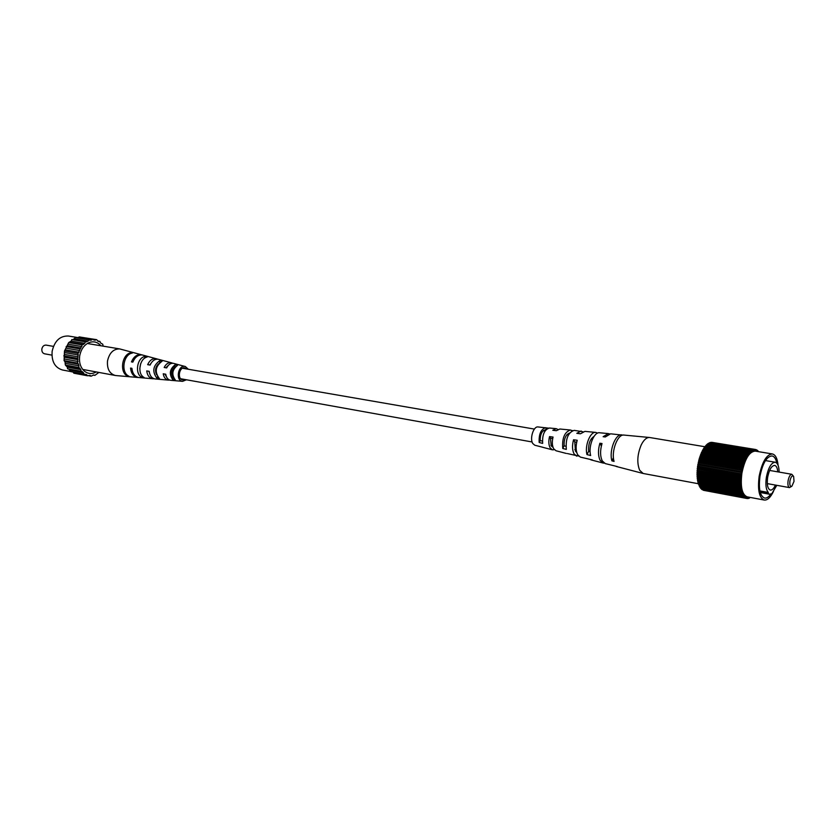 <?xml version="1.0" encoding="UTF-8"?>
<svg xmlns="http://www.w3.org/2000/svg" width="836" height="836" viewBox="0 0 836 836"><rect width="100%" height="100%" fill="white"/><g stroke="black" fill="none" stroke-linecap="round" stroke-linejoin="round"><path stroke-width="1.25" d="M154.148 378.75L152.81 378.76C149.372 378.081 147.345 375.469 146.728 370.912L149.174 371.33C149.79 375.761 151.765 378.3 155.109 378.959L155.444 378.99M186.606 368.958L184.557 367.871C179.05 366.847 177.138 379.429 182.729 379.847L184.746 379.481M158.621 363.733C155.36 366.962 154.712 370.661 156.666 374.81M140.667 363.639L139.769 368.76M173.606 377.851L173.219 377.809C170.68 373.734 171.234 370.055 174.87 366.753L175.372 366.868M186.501 379.795L182.541 381.341C175.518 380.882 177.88 365.102 184.777 366.387L173.261 363.294C170.513 363.117 168.318 364.653 166.667 367.924L164.18 367.495L166.698 367.85M165.852 367.715L168.632 365.06M164.18 367.495C165.862 364.099 168.13 362.5 170.972 362.678L158.056 359.208C154.65 359.01 151.995 360.964 150.104 365.081L147.659 364.663L150.135 364.998M149.843 364.945L151.097 363.148M149.393 372.783L148.944 371.288M166.531 376.994L164.943 374.089M185.289 366.481L188.351 369.261M169.708 380.077L168.37 380.108C165.58 379.586 163.866 377.475 163.239 373.796L165.727 374.225C166.354 377.778 168.015 379.805 170.711 380.307L171.004 380.338M138.41 377.475L137.564 377.433C133.488 376.608 131.147 373.493 130.552 368.08L131.91 368.31C132.516 373.661 134.826 376.733 138.849 377.548L139.246 377.579M147.659 364.663C149.592 360.42 152.309 358.404 155.82 358.613L142.214 354.955C138.097 354.736 134.972 357.129 132.84 362.124L131.471 361.894C133.624 356.826 136.791 354.401 140.96 354.621L119.673 348.915C113.414 348.873 109.37 352.876 107.52 360.933C106.924 368.822 109.495 373.661 115.222 375.458L116.194 375.573M141.765 354.788L142.381 354.986M156.52 358.748L157.607 359.166M171.568 362.793L172.676 363.252M159.571 362.709L159.895 360.546C152.81 365.76 151.912 371.769 157.21 378.551L157.492 376.608M159.895 360.546L162.153 361.162C155.297 366.272 154.42 372.125 159.53 378.739L157.21 378.551M131.053 353.429L131.168 352.688C121.91 353.9 119.13 372.647 127.689 376.116L127.772 375.5M131.168 352.688L132.412 353.032C123.268 354.255 120.53 372.762 128.963 376.221L127.689 376.116M144.659 358.205L144.921 356.439C136.979 357.85 134.575 373.964 141.817 377.287L142.047 375.751M144.921 356.439L147.136 357.045C139.393 358.487 137.062 374.173 144.085 377.475L141.817 377.287M174.87 366.753L175.173 364.757C169.624 369.167 168.872 374.194 172.916 379.805L173.219 377.809M175.173 364.757L177.472 365.395C172.153 369.69 171.432 374.549 175.288 379.993L172.916 379.805M131.471 361.894L132.861 362.072M100.895 345.77C97.603 342.008 93.674 340.952 89.097 342.582C84.039 344.944 80.893 349.448 79.66 356.105C78.939 362.343 80.413 367.265 84.102 370.891C87.843 374.005 91.897 374.35 96.276 371.936M103.121 346.146L102.765 344.244L100.456 342.865L99.933 341.401L98.627 341.516L96.537 339.656L93.883 339.991L92.827 339.123L90.257 340.336L89.024 339.865L88.083 341.13L85.418 341.83L84.739 343.345L82.242 344.892L78.051 353.419L77.623 363.106L78.553 364.203L78.897 367.547L80.852 369.669L81.061 371.288L83.422 372.637L83.966 374.089L86.578 374.58L87.404 375.761L90.079 375.354L91.134 376.19L93.684 374.925L94.907 375.364L98.857 372.417M73.056 372.03L73.882 373.201L87.404 375.761M89.024 339.865L75.449 337.629L73.15 339.615L71.833 339.573L71.164 341.067L68.667 342.603L64.487 351.047L64.079 360.64L65.009 361.727L65.365 365.039L67.319 367.15L67.538 368.76L68.813 369.052L70.443 371.539L83.966 374.089M92.827 339.123L79.242 336.908L77.424 337.953M96.537 339.656L82.827 337.493M71.833 339.573L85.418 341.83M86.735 341.861L73.15 339.615M88.083 341.13L74.508 338.883M93.183 375.04L94.907 375.364M86.578 374.58L83.997 374.089M78.093 361.486L64.55 359.031M77.988 359.679L64.435 357.244M78.375 355.007L64.821 352.625M64.487 351.047L78.051 353.419M66.159 346.522L79.723 348.852M80.935 348.027L67.371 345.707M63.776 355.864L77.33 358.289M95.273 340.189L93.831 339.949M65.365 365.039L78.897 367.547M79.023 365.865L65.49 363.378M78.553 364.203L65.009 361.727M64.079 360.64L77.623 363.106M79.086 352.238L65.522 349.876M82.336 371.592L68.813 369.052M67.538 368.76L81.061 371.288M80.852 369.669L67.319 367.15M81.876 346.553L68.312 344.244M68.667 342.603L82.242 344.892M91.678 340.053L78.103 337.828M83.422 372.637L69.9 370.097M97.707 341.036L99.933 341.401M79.713 350.535L66.148 348.184M83.548 344.484L69.973 342.206M84.739 343.345L71.164 341.067M87.843 375.563L91.134 376.19M80.037 368.268L66.504 365.76M78.114 356.836L64.56 354.433M70.423 371.498L62.449 369.993C54.852 367.631 51.414 361.403 52.135 351.298C54.591 340.837 60.025 335.748 68.447 336.03L78.312 337.65M53.462 346.386L46.105 345.111C43.9 345.028 42.49 346.323 41.852 349.009C41.675 351.601 42.573 353.2 44.569 353.806L51.916 355.133M791.891 486.218L789.487 487.597C788.066 486.97 787.606 484.681 788.097 480.742C788.944 476.604 790.187 474.451 791.838 474.294L793.625 476.405C792.173 475.161 790.94 476.698 789.926 481.013C789.518 485.193 790.177 486.928 791.891 486.218L794.022 481.337L793.625 476.405M777.752 471.849C777.428 467.993 776.404 465.851 774.69 465.401C771.565 465.683 769.214 469.665 767.636 477.346C766.737 484.65 767.636 488.903 770.332 490.074C772.098 490.251 773.791 488.579 775.421 485.068M779.131 472.089C778.985 466.227 777.679 462.945 775.223 462.235C771.294 462.59 768.347 467.585 766.372 477.241C765.348 484.629 765.995 489.708 768.315 492.456L768.148 493.501L769.569 494.233L771.816 493.721L776.801 485.319M768.148 493.501L760.154 492.028M768.315 492.456L759.903 490.91M776.832 463.165C775.923 458.828 774.324 456.414 772.046 455.933C766.696 456.404 762.662 463.207 759.976 476.321C758.44 488.809 759.987 496.061 764.616 498.078C766.612 498.381 768.66 497.086 770.761 494.18M778.097 465.338C777.407 458.525 775.495 454.721 772.37 453.948C766.518 454.47 762.118 461.911 759.161 476.259C757.489 489.917 759.182 497.848 764.24 500.043C767.438 500.388 770.531 497.472 773.519 491.307M772.37 453.948L755.211 451.116C749.275 451.607 744.834 458.974 741.898 473.197C740.257 486.751 742.002 494.63 747.154 496.845L764.24 500.043M711.436 442.443L755.044 449.434L754.929 450.081L755.566 449.496L757.061 450.823L757.5 450.405L758.074 451.586M755.044 449.434L751 451.022L746.443 456.916L742.786 466.101L740.738 476.813L740.633 486.249L742.462 494.149L744.395 497.106L745.315 497.106L745.451 497.932L746.088 497.545L745.942 498.193L746.391 497.671L747.99 498.517L748.628 497.786L748.544 498.434L749.85 497.347M749.84 497.566L750.394 497.451M745.942 498.193L703.191 490.209L746.266 498.319M743.047 495.299L699.837 487.21L743.288 495.706M741.501 491.39L698.196 483.354L698.373 483.929L741.668 491.965M740.738 476.813L697.255 469.048L697.339 468.223L740.832 475.977M741.48 471.64L697.976 463.98L697.82 464.795L741.333 472.476M699.209 459.852L699.272 458.556L742.786 466.101M699.513 458.755L743.016 466.3M701.185 454.021L701.519 453.216L745.012 460.636M701.968 452.255L702.449 450.541L745.931 457.898M702.125 451.168L745.607 458.536M702.804 450.594L702.971 449.58L746.443 456.916M703.118 450.019L746.579 457.365M705.594 446.434L749.192 453.457M751.365 450.876L751.93 450.97M708.594 443.665L751.94 450.343M708.594 443.185L752.306 450.134M753.205 450.113L753.738 450.196M747.123 498.444L747.645 498.538M740.633 486.249L697.245 478.307L740.926 485.935M740.508 484.326L697.088 476.415L740.8 484.065M699.795 457.835L700.15 455.829L743.664 463.311M703.693 449.068L703.849 448.127L747.311 455.432M703.975 448.608L747.426 455.913M706.608 445.348L750.101 452.464M752.285 450.405L752.839 450.5M698.196 483.354L698.353 482.487M698.468 482.905L741.772 490.931M697.245 478.307L697.328 479.018L740.706 486.98M740.915 478.035L697.151 470.334L697.099 471.149L740.56 478.965M703.849 448.127L704.205 447.605L747.656 454.888M704.623 447.678L748.293 454.606M704.863 447.333L705.124 446.351L748.554 453.603M706.713 445.243L707.037 444.324L751.01 451.628M757.416 450.708L757.959 450.803M745.148 497.733L702.031 489.624L745.451 497.932M742.682 494.619L699.22 486.071L742.462 494.149M699.22 486.071L699.398 485.402M699.46 485.559L742.702 493.616M741.271 490.429L697.945 482.414L697.799 481.787L741.135 489.791M741.135 487.712L697.485 480.104L697.59 480.773L740.947 488.757M697.151 470.334L740.623 478.129M701.519 453.216L744.824 460.281M702.971 449.58L703.306 449.005L746.778 456.32M704.769 446.821L748.21 454.084M758.106 451.503L758.66 451.597M746.381 497.713L746.903 497.807M744.03 496.385L744.583 496.49M743.329 495.591L743.904 495.696M697.485 480.104L740.842 488.078M741.114 473.803L697.621 466.101L697.496 466.927L740.989 474.649M698.687 461.921L698.969 460.74L742.472 468.327M705.783 446.215L706.075 445.254L749.484 452.475M705.709 445.661L749.119 452.893M711.446 442.307L754.699 449.423M754.082 449.998L754.615 450.081M748.92 498.047L749.453 498.141M744.771 497.002L745.315 497.106M740.466 482.32L697.025 474.451L697.328 473.27M697.328 474.252L740.759 482.121M700.453 455.881L700.787 454.983L744.291 462.444M699.837 487.21L700.056 486.646L743.277 494.745M741.95 492.843L698.677 484.786L742.201 492.352M740.497 480.251L697.046 472.413L697.025 473.218L740.477 481.066M697.621 466.101L698.102 464.847M697.903 466.122L741.386 473.834M698.248 464.022L698.499 462.768L742.002 470.407M699.889 456.581L743.403 464.084M709.545 443.08L709.931 442.578L753.236 449.716M755.88 449.663L756.413 449.747M746.778 498.455L703.745 490.304M745.566 497.451L746.088 497.545M698.677 484.786L742.138 493.365M697.088 476.415L697.14 477.157L740.55 485.089M697.025 474.451L697.036 475.224L740.466 483.114M697.046 472.413L740.79 480.104M700.787 454.983L744.092 462.13M706.66 444.668L750.059 451.868M707.653 444.428L708.008 443.571L751.365 450.74M748.011 498.34L748.544 498.434M698.499 462.768L698.405 461.869L741.919 469.487M700.119 456.832L743.622 464.335M754.939 450.061L755.462 450.144M744.395 497.106L701.362 488.632M697.799 481.787L697.976 480.836M698.081 481.39L741.417 489.384M697.349 472.267L697.391 471.201M698.969 460.74L742.222 468.191M698.708 460.605L698.917 459.8L742.431 467.376M697.767 479.749L697.673 479.08M697.391 476.165L697.36 475.276M700.578 454.68L700.861 453.969L744.364 461.399M712.345 442.411L755.566 449.496M756.674 450.092L757.207 450.186M697.537 478.004L697.475 477.22M697.443 470.25L697.537 469.1M709.565 442.714L752.87 449.852M698.227 462.684L741.741 470.323M699.272 458.556L699.502 457.783L743.016 465.307M701.32 452.872L701.634 452.192L745.127 459.591M701.247 488.997L744.677 497.368M743.956 496.626L700.505 488.182L743.685 496.291M707.632 443.843L751 451.022M697.339 468.223L697.778 466.979M697.632 468.191L741.114 475.945M710.495 442.672L753.8 449.549M710.516 442.422L754.145 449.475M702.292 451.565L745.775 458.943M578.627 456.069L567.289 453.54M542.397 441.094L540.16 440.593C540.202 434.187 542 430.592 545.553 429.798L546.713 427.938L538.05 426.945C533.504 426.078 529.501 438.733 532.804 443.561L534.821 445.243L542.836 447.281M698.311 483.72L643.166 473.479L639.697 470.292C636.76 462.998 637.272 454.544 641.233 444.909C643.783 439.861 646.542 437.395 649.52 437.489L704.832 446.727M601.356 445.943L599.872 443.247L602.014 443.529C600.029 450.541 600.123 456.341 602.296 460.939L605.316 463.614L617.261 466.54M604.282 463.154L603.164 463.05L600.175 460.406C598.022 455.881 597.928 450.155 599.872 443.247M576.756 452.548L575.44 451.137L574.781 441.92L573.548 439.767L577.195 440.248C575.617 446.121 575.785 450.959 577.666 454.774L580.362 457.104L592.358 459.915M576.694 456.153L574.06 453.875C572.211 450.176 572.043 445.473 573.548 439.767M553.056 447.406L551.206 445.891L550.475 438.231L549.524 436.601L553.056 437.061C551.906 441.826 552.115 445.734 553.693 448.786L556.034 450.771L566.306 453.446M554.362 449.705L552.471 449.841L550.182 447.908C548.646 444.971 548.426 441.199 549.524 436.601M643.166 473.479L616.142 466.436M603.164 463.05L590.895 459.852M552.471 449.841L542.345 447.197M571.573 431.136L571.887 430.53L570.445 430.017L559.869 429.014L556.327 430.707L552.795 430.258L556.201 428.669L557.936 429.443M622.799 435.138L610.573 433.811L605.264 436.977L603.122 436.705L608.368 433.602L609.444 433.874M570.445 430.017C564.561 431.993 562.001 438.148 562.753 448.483L566.327 449.381C565.523 438.764 568.135 432.431 574.175 430.362L582.922 431.763M571.887 430.53L572.587 430.603M621.712 434.866C615.484 433.633 608.869 451.064 611.91 460.855L614.063 461.399C610.98 451.503 617.668 433.832 623.949 435.075L649.52 437.489M597.562 433.132L595.744 432.411C590.279 431.355 584.489 445.954 586.997 454.596L590.665 455.515C588.074 446.706 593.988 431.69 599.569 432.766L608.368 433.602M545.783 427.677C540.965 429.119 538.76 434.062 539.178 442.495L542.648 443.383C542.177 434.668 544.435 429.547 549.419 428.022L556.201 428.669M546.713 427.938L548.395 428.116M595.744 432.411L584.897 431.376L580.445 433.79L576.809 433.32L581.125 431.021M569.661 432.996C565.753 434.521 563.903 438.816 564.091 445.86L565.92 446.257M593.999 436.455C589.997 439.088 588.23 444.01 588.68 451.231L590.101 451.534M552.711 438.566L550.475 438.231M576.683 442.213L574.781 441.92M586.997 454.596L588.68 451.231M539.178 442.495L540.16 440.593M611.91 460.855L613.436 457.731M562.753 448.483L564.091 445.86M182.666 381.352L170.857 380.328M168.517 380.119L155.277 378.969M152.988 378.771L139.048 377.558M137.762 377.454L115.964 375.563M115.222 375.458L83.621 369.596M119.893 348.946L88.198 343.648M789.487 487.597L767.302 483.616M791.838 474.294L769.622 470.438M769.569 494.233L760.29 492.519M775.223 462.235L765.462 460.584M746.841 498.475L703.797 490.366M174.64 366.889L175.257 366.994M182.52 368.248L534.382 429.087M543.295 430.634L545.041 430.937M566.871 434.71L568.396 434.971M591.219 438.921L592.505 439.14M172.801 377.329L173.418 377.444M180.67 378.739L532.104 441.972M550.934 445.358L552.586 445.661M574.813 449.663L576.234 449.914"/></g></svg>
